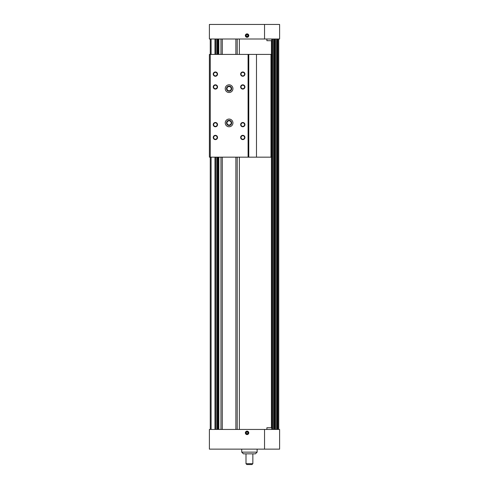 <?xml version="1.0" encoding="UTF-8"?>
<svg xmlns="http://www.w3.org/2000/svg" width="489" height="489" viewBox="0 0 489 489"><rect width="100%" height="100%" fill="white"/><g stroke="black" fill="none" stroke-linecap="round" stroke-linejoin="round"><path stroke-width="0.73" d="M210.252 39.004L210.252 429.446M278.748 39.004L278.748 429.446M239.365 39.004L239.365 54.42M239.365 157.165L239.365 429.446M218.815 39.004L218.815 54.42M218.815 157.165L218.815 429.446M218.375 429.446L218.375 157.165M218.375 54.42L218.375 39.004M218.131 39.004L218.131 54.42M218.131 157.165L218.131 429.446M222.293 39.004L222.293 54.42M222.293 157.165L222.293 429.446M235.881 39.004L235.881 54.42M235.881 157.165L235.881 429.446M215.814 39.004L215.814 54.42M215.814 157.165L215.814 429.446M237.208 39.004L237.208 54.42M237.208 157.165L237.208 429.446M220.967 39.004L220.967 54.42M220.967 157.165L220.967 429.446M264.537 429.446L279.604 429.446L279.604 449.14L264.537 449.14L264.537 429.446L209.396 429.446L209.396 449.14L264.537 449.14M247.067 431.157A1.711 1.711 0 0 0 245.588 433.725A1.711 1.711 0 0 0 248.553 433.725A1.711 1.711 0 0 0 247.067 431.157M266.89 429.446L266.89 427.734L271.768 427.734L271.768 429.446M247.067 431.341A1.528 1.528 0 0 0 245.747 433.633A1.528 1.528 0 0 0 248.394 433.633A1.528 1.528 0 0 0 247.067 431.341M247.067 431.524A1.345 1.345 0 0 0 245.906 433.541A1.345 1.345 0 0 0 248.235 433.541A1.345 1.345 0 0 0 247.067 431.524M247.923 433.364L247.923 432.374L247.067 431.879L246.212 432.374L246.212 433.364L247.067 433.859L247.923 433.364M251.994 464.55L246.853 464.55L245.998 463.694L252.85 463.694L251.994 464.55M252.85 453.847L252.85 463.694M255.417 453.847L243.43 453.847L241.719 452.136L257.128 452.136L255.417 453.847M257.128 449.14L257.128 452.136M246.639 432.129A0.856 0.856 0 0 0 246.639 433.609A0.856 0.856 0 0 0 247.923 432.869A0.856 0.856 0 0 0 246.639 432.129A0.856 0.856 0 0 1 247.495 432.129M247.067 37.292A1.711 1.711 0 0 0 248.553 34.725A1.711 1.711 0 0 0 245.588 34.725A1.711 1.711 0 0 0 247.067 37.292M264.537 39.004L209.396 39.004L209.396 24.45L264.537 24.45L264.537 39.004L279.604 39.004L279.604 24.45L264.537 24.45M271.768 39.004L271.768 40.715L266.89 40.715L266.89 39.004M247.067 37.109A1.528 1.528 0 0 0 248.394 34.817A1.528 1.528 0 0 0 245.747 34.817A1.528 1.528 0 0 0 247.067 37.109M247.067 36.926A1.345 1.345 0 0 0 248.235 34.908A1.345 1.345 0 0 0 245.906 34.908A1.345 1.345 0 0 0 247.067 36.926M246.212 35.086L246.212 36.076L247.067 36.571L247.923 36.076L247.923 35.086L247.067 34.591L246.212 35.086M247.495 36.32A0.856 0.856 0 0 0 247.495 34.841A0.856 0.856 0 0 0 246.212 35.581A0.856 0.856 0 0 0 247.495 36.32A0.856 0.856 0 0 1 246.639 36.32M209.396 54.42L209.396 157.165L248.094 157.165L248.094 54.42L209.396 54.42M248.779 157.165L248.779 54.42L271.554 54.42L271.554 157.165L248.094 157.165M229.09 92.519A3.851 3.851 0 0 0 232.422 86.742A3.851 3.851 0 0 0 225.753 86.742A3.851 3.851 0 0 0 229.09 92.519M229.09 126.767A3.851 3.851 0 0 0 232.422 120.991A3.851 3.851 0 0 0 225.753 120.991A3.851 3.851 0 0 0 229.09 126.767M242.788 135.331A2.139 2.139 0 0 1 244.641 138.54A2.139 2.139 0 0 1 240.936 138.54A2.139 2.139 0 0 1 242.788 135.331M242.788 122.488A2.139 2.139 0 0 1 244.641 125.697A2.139 2.139 0 0 1 240.936 125.697A2.139 2.139 0 0 1 242.788 122.488M215.386 122.488A2.139 2.139 0 0 1 217.244 125.697A2.139 2.139 0 0 1 213.534 125.697A2.139 2.139 0 0 1 215.386 122.488M242.788 84.811A2.139 2.139 0 0 1 244.641 88.026A2.139 2.139 0 0 1 240.936 88.026A2.139 2.139 0 0 1 242.788 84.811M215.386 84.811A2.139 2.139 0 0 1 217.244 88.026A2.139 2.139 0 0 1 213.534 88.026A2.139 2.139 0 0 1 215.386 84.811M242.788 71.969A2.139 2.139 0 0 1 244.641 75.184A2.139 2.139 0 0 1 240.936 75.184A2.139 2.139 0 0 1 242.788 71.969M215.386 71.969A2.139 2.139 0 0 1 217.244 75.184A2.139 2.139 0 0 1 213.534 75.184A2.139 2.139 0 0 1 215.386 71.969M215.386 135.331A2.139 2.139 0 0 1 217.244 138.54A2.139 2.139 0 0 1 213.534 138.54A2.139 2.139 0 0 1 215.386 135.331M248.779 54.42L248.094 54.42M215.386 135.704A1.773 1.773 0 0 1 216.92 138.356A1.773 1.773 0 0 1 213.858 138.356A1.773 1.773 0 0 1 215.386 135.704M215.386 72.341A1.773 1.773 0 0 1 216.92 74.994A1.773 1.773 0 0 1 213.858 74.994A1.773 1.773 0 0 1 215.386 72.341M242.788 72.341A1.773 1.773 0 0 1 244.323 74.994A1.773 1.773 0 0 1 241.254 74.994A1.773 1.773 0 0 1 242.788 72.341M215.386 85.184A1.773 1.773 0 0 1 216.92 87.837A1.773 1.773 0 0 1 213.858 87.837A1.773 1.773 0 0 1 215.386 85.184M242.788 85.184A1.773 1.773 0 0 1 244.323 87.837A1.773 1.773 0 0 1 241.254 87.837A1.773 1.773 0 0 1 242.788 85.184M215.386 122.861A1.773 1.773 0 0 1 216.92 125.514A1.773 1.773 0 0 1 213.858 125.514A1.773 1.773 0 0 1 215.386 122.861M242.788 122.861A1.773 1.773 0 0 1 244.323 125.514A1.773 1.773 0 0 1 241.254 125.514A1.773 1.773 0 0 1 242.788 122.861M242.788 135.704A1.773 1.773 0 0 1 244.323 138.356A1.773 1.773 0 0 1 241.254 138.356A1.773 1.773 0 0 1 242.788 135.704M229.09 125.019A2.103 2.103 0 0 0 230.912 121.865A2.103 2.103 0 0 0 227.263 121.865A2.103 2.103 0 0 0 229.09 125.019M229.09 125.484A2.567 2.567 0 0 0 231.315 121.633A2.567 2.567 0 0 0 226.865 121.633A2.567 2.567 0 0 0 229.09 125.484M229.09 90.771A2.103 2.103 0 0 0 230.912 87.617A2.103 2.103 0 0 0 227.263 87.617A2.103 2.103 0 0 0 229.09 90.771M229.09 91.235A2.567 2.567 0 0 0 231.315 87.384A2.567 2.567 0 0 0 226.865 87.384A2.567 2.567 0 0 0 229.09 91.235M214.958 39.004L214.958 54.42M214.958 157.165L214.958 429.446M211.107 39.004L211.107 54.42M211.107 157.165L211.107 429.446M272.19 39.004L272.19 429.446M272.562 39.004L272.562 429.446M274.732 39.004L274.732 429.446M275.6 39.004L275.6 429.446M277.77 39.004L277.77 429.446M278.602 39.004L278.602 429.446M217.348 39.004L217.348 54.42M217.348 157.165L217.348 429.446M215.875 39.004L215.875 54.42M215.875 157.165L215.875 429.446M216.975 39.004L216.975 54.42M216.975 157.165L216.975 429.446M271.413 40.715L271.413 54.42M271.413 157.165L271.413 427.734M277.318 39.004L277.318 429.446M276.774 39.004L276.774 429.446M276.688 39.004L276.688 429.446L276.676 39.004M274.28 39.004L274.28 429.446M273.736 39.004L273.736 429.446M273.651 39.004L273.651 429.446M218.644 39.004L218.644 54.42M218.644 157.165L218.644 429.446M270.973 54.42L270.973 157.165M256.487 54.42L256.487 157.165M275.631 39.004L275.631 429.446M273.632 39.004L273.632 429.446M272.593 39.004L272.593 429.446M245.998 453.847L245.998 463.694M241.719 449.14L241.719 452.136"/></g></svg>
